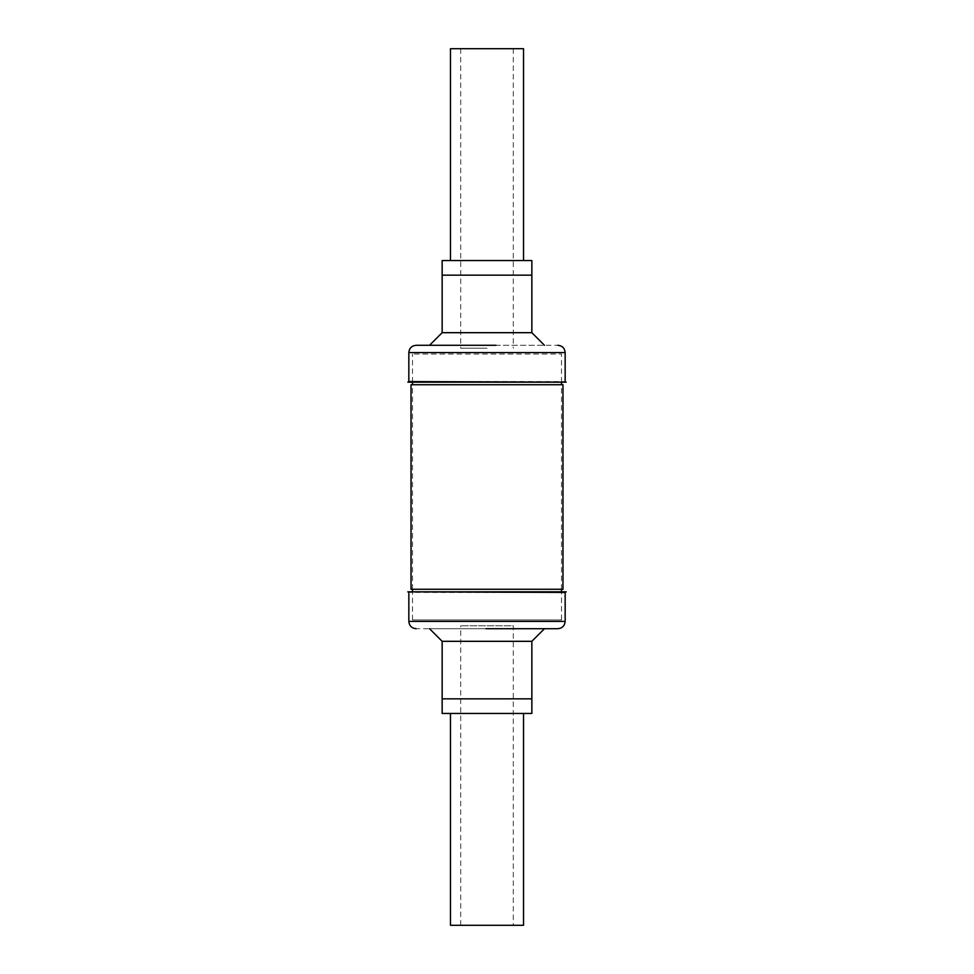 <?xml version="1.0" encoding="UTF-8"?>
<svg xmlns="http://www.w3.org/2000/svg" width="974" height="974" viewBox="0 0 974 974"><rect width="100%" height="100%" fill="white"/><g stroke="black" fill="none" stroke-linecap="round" stroke-linejoin="round"><path stroke-width="0.73" stroke-dasharray="4.87 3.65" d="M478.027 345.283L557.859 345.283M408.837 381.577L565.163 381.577M407.826 382.161L566.174 382.161M442.147 332.682L531.853 332.682M487 345.283L544.454 345.283L487 345.283M487 275.155L531.853 275.155L487 275.155M562.972 589.27L411.028 589.27M411.028 384.73L562.972 384.73M488.023 628.717L416.142 628.717M544.454 628.717L429.546 628.717L544.454 628.717M566.174 591.839L407.826 591.839M565.163 592.423L408.837 592.423M531.853 641.318L442.147 641.318M531.853 698.845L442.147 698.845L531.853 698.845M561.511 619.951L412.489 619.951L561.511 619.951L561.511 591.839M561.511 589.27L561.511 384.73M561.511 382.161L561.511 354.049L412.489 354.049L561.511 354.049M412.489 619.951L412.489 591.839M412.489 589.27L412.489 384.73M412.489 382.161L412.489 354.049M513.298 925.3L460.702 925.3L513.298 925.3L513.298 625.795L460.702 625.795L513.298 625.795M460.702 925.3L460.702 625.795M450.475 713.455L523.525 713.455L450.475 713.455M450.475 925.3L523.525 925.3M442.147 713.455L531.853 713.455M487 348.205L460.702 348.205L487 348.205M523.525 48.7L450.475 48.7M531.853 260.545L442.147 260.545M408.837 352.588L565.163 352.588M565.163 621.412L408.837 621.412M460.702 48.7L460.702 348.205M513.298 48.7L513.298 348.205"/><path stroke-width="1.46" d="M495.973 345.283L416.142 345.283C411.722 345.733 409.287 348.168 408.837 352.588L408.837 381.577L407.826 382.161L566.174 382.161L408.837 381.577M442.147 332.682L442.147 275.155L531.853 275.155L442.147 275.155L442.147 260.545L531.853 260.545L531.853 332.682L442.147 332.682L429.546 345.283M411.028 589.27L562.972 589.27L562.972 384.73L411.028 384.73L411.028 589.27M485.977 628.717L557.859 628.717C562.278 628.267 564.713 625.832 565.163 621.412L565.163 592.423L566.174 591.839L407.826 591.839L565.163 592.423M565.163 621.412L408.837 621.412L408.837 592.423M531.853 641.318L531.853 698.845L442.147 698.845L531.853 698.845L531.853 713.455L442.147 713.455L442.147 641.318L531.853 641.318L544.454 628.717M442.147 641.318L429.546 628.717M561.511 591.839L561.511 589.27M561.511 384.73L561.511 382.161M412.489 591.839L412.489 589.27M412.489 384.73L412.489 382.161M523.525 713.455L523.525 925.3L450.475 925.3L450.475 713.455M450.475 260.545L450.475 48.7L523.525 48.7L523.525 260.545M565.163 381.577L565.163 352.588L408.837 352.588M531.853 332.682L544.454 345.283M565.163 352.588C564.713 348.168 562.278 345.733 557.859 345.283M408.837 621.412C409.287 625.832 411.722 628.267 416.142 628.717"/></g></svg>
